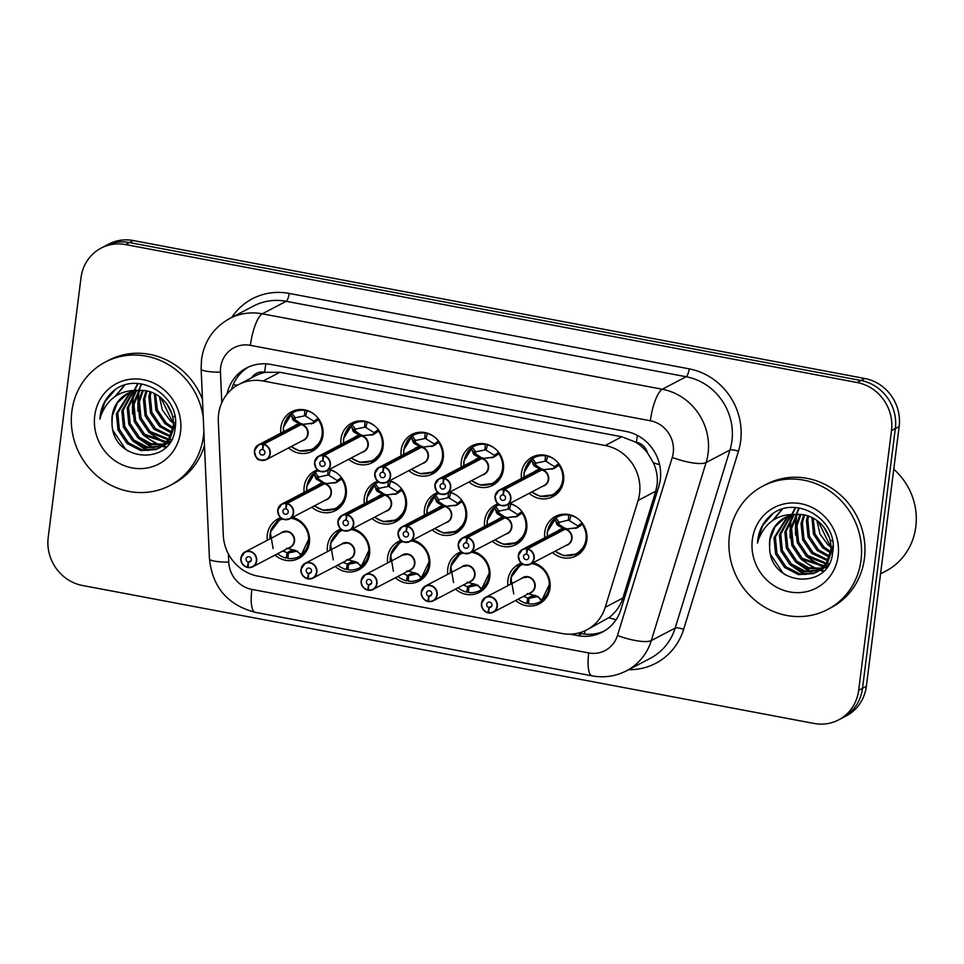 <?xml version="1.0" encoding="UTF-8"?>
<svg xmlns="http://www.w3.org/2000/svg" width="964" height="964" viewBox="0 0 964 964"><rect width="100%" height="100%" fill="white"/><g stroke="black" fill="none" stroke-linecap="round" stroke-linejoin="round"><path stroke-width="1.45" d="M472.987 551.372A22.293 20.931 62.3 0 1 489.869 576.677A22.293 20.931 62.3 0 1 479.18 592.45A22.293 20.931 62.3 0 1 455.526 589.112M447.754 574.303A22.293 20.931 62.3 0 1 447.766 568.736A22.293 20.931 62.3 0 1 458.466 552.962A22.293 20.931 62.3 0 1 461.202 551.769M412.833 540.033A22.293 20.931 62.3 0 1 429.715 565.326A22.293 20.931 62.3 0 1 419.027 581.099A22.293 20.931 62.3 0 1 395.373 577.773M387.6 562.964A22.293 20.931 62.3 0 1 387.612 557.385A22.293 20.931 62.3 0 1 398.313 541.611A22.293 20.931 62.3 0 1 401.048 540.43M352.679 528.694A22.293 20.931 62.3 0 1 369.561 553.987A22.293 20.931 62.3 0 1 358.873 569.76A22.293 20.931 62.3 0 1 335.219 566.422M327.447 551.613A22.293 20.931 62.3 0 1 327.459 546.046A22.293 20.931 62.3 0 1 338.159 530.272A22.293 20.931 62.3 0 1 340.894 529.091M292.526 517.343A22.293 20.931 62.3 0 1 309.408 542.636A22.293 20.931 62.3 0 1 298.72 558.409A22.293 20.931 62.3 0 1 275.065 555.083M267.293 540.274A22.293 20.931 62.3 0 1 267.305 534.695A22.293 20.931 62.3 0 1 278.006 518.921A22.293 20.931 62.3 0 1 280.741 517.74M533.14 562.723A22.293 20.931 62.3 0 1 550.022 588.016A22.293 20.931 62.3 0 1 539.334 603.789A22.293 20.931 62.3 0 1 515.68 600.464M507.908 585.654A22.293 20.931 62.3 0 1 507.92 580.075A22.293 20.931 62.3 0 1 518.62 564.302A22.293 20.931 62.3 0 1 521.355 563.121M509.836 503.473A22.293 20.931 62.3 0 1 526.718 528.766A22.293 20.931 62.3 0 1 516.017 544.539A22.293 20.931 62.3 0 1 492.375 541.214M484.603 526.404A22.293 20.931 62.3 0 1 484.615 520.825A22.293 20.931 62.3 0 1 495.315 505.052A22.293 20.931 62.3 0 1 498.051 503.871M449.682 492.134A22.293 20.931 62.3 0 1 466.564 517.427A22.293 20.931 62.3 0 1 455.864 533.2A22.293 20.931 62.3 0 1 432.221 529.863M424.449 515.065A22.293 20.931 62.3 0 1 424.461 509.486A22.293 20.931 62.3 0 1 435.162 493.713A22.293 20.931 62.3 0 1 437.897 492.532M389.528 480.783A22.293 20.931 62.3 0 1 406.41 506.076A22.293 20.931 62.3 0 1 395.71 521.849A22.293 20.931 62.3 0 1 372.068 518.524M364.296 503.714A22.293 20.931 62.3 0 1 364.308 498.135A22.293 20.931 62.3 0 1 375.008 482.362A22.293 20.931 62.3 0 1 377.743 481.181M329.375 469.444A22.293 20.931 62.3 0 1 346.257 494.737A22.293 20.931 62.3 0 1 335.556 510.51A22.293 20.931 62.3 0 1 311.914 507.185M304.142 492.375A22.293 20.931 62.3 0 1 304.154 486.796A22.293 20.931 62.3 0 1 314.842 471.022A22.293 20.931 62.3 0 1 317.59 469.842M544.756 537.743A22.293 20.931 62.3 0 1 544.768 532.176A22.293 20.931 62.3 0 1 555.469 516.403A22.293 20.931 62.3 0 1 577.725 518.584A22.293 20.931 62.3 0 1 586.871 540.117A22.293 20.931 62.3 0 1 576.171 555.891A22.293 20.931 62.3 0 1 552.529 552.553M461.298 467.154A22.293 20.931 62.3 0 1 461.31 461.587A22.293 20.931 62.3 0 1 471.999 445.802A22.293 20.931 62.3 0 1 494.255 447.995A22.293 20.931 62.3 0 1 503.413 469.516A22.293 20.931 62.3 0 1 492.712 485.302A22.293 20.931 62.3 0 1 469.058 481.964M401.144 455.815A22.293 20.931 62.3 0 1 401.157 450.236A22.293 20.931 62.3 0 1 411.845 434.463A22.293 20.931 62.3 0 1 434.101 436.656A22.293 20.931 62.3 0 1 443.259 458.177A22.293 20.931 62.3 0 1 432.559 473.951A22.293 20.931 62.3 0 1 408.905 470.625M340.991 444.464A22.293 20.931 62.3 0 1 341.003 438.897A22.293 20.931 62.3 0 1 351.691 423.112A22.293 20.931 62.3 0 1 373.948 425.305A22.293 20.931 62.3 0 1 383.106 446.838A22.293 20.931 62.3 0 1 372.405 462.612A22.293 20.931 62.3 0 1 348.751 459.274M280.837 433.125A22.293 20.931 62.3 0 1 280.849 427.546A22.293 20.931 62.3 0 1 291.538 411.773A22.293 20.931 62.3 0 1 313.794 413.966A22.293 20.931 62.3 0 1 322.952 435.487A22.293 20.931 62.3 0 1 312.252 451.26A22.293 20.931 62.3 0 1 288.598 447.935M521.452 478.506A22.293 20.931 62.3 0 1 521.464 472.926A22.293 20.931 62.3 0 1 532.152 457.153A22.293 20.931 62.3 0 1 554.408 459.346A22.293 20.931 62.3 0 1 563.566 480.867A22.293 20.931 62.3 0 1 552.866 496.641A22.293 20.931 62.3 0 1 529.212 493.315M586.654 629.95A41.801 39.235 -117.7 0 0 605.211 607.308L638.096 500.473A41.801 39.235 -117.7 0 0 639.578 493.544A41.801 39.235 -117.7 0 0 605.235 445.513L263.196 381.009A41.801 39.235 -117.7 0 0 238.65 384.564A41.801 39.235 -117.7 0 0 218.31 421.304L223.299 535.273A41.801 39.235 -117.7 0 0 257.93 576.147L562.108 633.517A41.801 39.235 -117.7 0 0 586.654 629.95L608.899 617.671C615.647 612.574 620.31 606.019 622.901 598.029L655.785 491.194L657.183 484.314C657.858 476.915 656.58 469.733 653.351 462.768L647.459 452.839A13.93 13.074 -117.7 0 0 636.385 442.307A41.801 11.592 -79.3 0 1 637.421 435.427M636.385 442.307L635.686 442.175A41.801 39.235 62.3 0 1 647.459 452.839M238.65 384.564L255.279 375.852A41.801 39.235 62.3 0 1 265.305 372.321L264.618 372.188A13.93 13.074 -117.7 0 0 251.725 377.707M635.686 442.175L621.888 436.776L279.849 372.273L265.305 372.321M101.063 248.134L104.907 246.121A41.801 39.235 62.3 0 1 129.453 242.554L860.985 380.515A41.801 39.235 62.3 0 1 895.327 428.546L862.515 688.308A41.801 39.235 62.3 0 1 842.452 717.879A41.801 39.235 62.3 0 0 862.515 688.308L895.327 428.546A41.801 39.235 62.3 0 0 860.985 380.515L129.453 242.554A41.801 39.235 62.3 0 0 104.907 246.121L108.739 244.109A41.801 39.235 62.3 0 1 133.285 240.542L864.816 378.503A41.801 39.235 62.3 0 1 899.159 426.534L866.347 686.296A41.801 39.235 62.3 0 1 846.296 715.866L838.62 719.891A41.801 39.235 62.3 0 1 814.074 723.458L82.543 585.497A41.801 39.235 62.3 0 1 48.2 537.466L81.012 277.704A41.801 39.235 62.3 0 1 101.063 248.134A41.801 39.235 62.3 0 1 125.609 244.567L857.141 382.527A41.801 39.235 62.3 0 1 891.495 430.559L858.671 690.308A41.801 39.235 62.3 0 1 838.62 719.891M570.073 634.179L577.846 635.65A41.801 39.235 -117.7 0 0 602.392 632.083A41.801 39.235 -117.7 0 0 620.949 609.441L658.822 486.374A41.801 39.235 -117.7 0 0 660.316 479.445A41.801 39.235 -117.7 0 0 625.973 431.414L271.005 364.464A41.801 39.235 -117.7 0 0 246.459 368.031A41.801 39.235 -117.7 0 0 226.998 394.168M231.493 389.48A41.801 39.235 62.3 0 1 248.411 367.079M604.271 631.022A41.801 39.235 62.3 0 1 581.678 633.637L578.545 633.047M558.843 463.6L558.939 465.13L553.878 468.6L541.78 469.95L553.541 468.468L554.577 466.684L546.299 461.515L547.685 455.864M503.642 489.459L503.545 489.784A8.086 7.579 -117.7 0 0 495.255 496.243A8.086 7.579 -117.7 0 0 501.895 505.522A8.086 7.579 -117.7 0 0 510.51 499.123A8.086 7.579 -117.7 0 0 504.208 489.905L504.341 489.592A8.363 7.845 62.3 0 1 506.847 505.04A8.363 7.845 62.3 0 1 495.074 496.183A8.363 7.845 62.3 0 1 503.642 489.459L541.069 469.842L534.08 465.889L531.489 459.961L532.55 458.635L535.791 463.082A1.398 1.313 -117.7 0 0 535.851 463.154L535.647 465.094L542.395 469.625M540.599 470.577L541.057 469.842A8.363 7.845 -117.7 0 0 536.502 470.613L499.087 490.23L495.062 496.159C497.147 505.811 497.701 506.088 506.847 505.04L544.262 485.422A8.363 7.845 -117.7 0 0 541.744 469.974L504.341 489.592M504.208 489.905L503.341 495.002A2.784 2.615 62.3 0 1 504.172 500.147A2.784 2.615 62.3 0 1 500.256 497.183A2.784 2.615 62.3 0 1 503.112 494.954L503.365 494.821M551.312 495.713A20.907 19.617 -117.7 0 0 553.505 494.737A20.907 19.617 -117.7 0 0 563.53 479.952A20.907 19.617 -117.7 0 0 563.663 476.12M555.168 459.936A20.907 19.617 -117.7 0 0 547.215 456.117M527.597 463.371A20.907 19.617 -117.7 0 1 534.08 457.719A20.907 19.617 -117.7 0 1 545.491 455.791L545.034 461.238L546.468 460.491M541.093 469.817L542.587 469.046M563.627 475.722L561.301 486.941L553.42 494.773L541.226 496.52M545.046 461.25L535.851 463.154M545.491 455.791L546.154 455.442M523.922 477.204L523.982 472.722L532.55 458.635M531.887 491.905A20.377 19.123 62.4 0 0 557.24 491.291A20.377 19.123 62.4 0 0 558.939 465.13L558.554 465.443M503.112 494.954L503.545 489.784M534.08 465.889L535.623 465.082A2.784 2.615 62.3 0 1 534.333 464.094L531.598 460.358M552.011 469.275L553.541 468.468M582.16 522.837L582.256 524.38L577.183 527.85L565.097 529.2L576.846 527.706L577.894 525.934L569.604 520.765L571.001 515.113M526.959 548.709L526.85 549.022A8.086 7.579 -117.7 0 0 518.56 555.493A8.086 7.579 -117.7 0 0 525.199 564.771A8.086 7.579 -117.7 0 0 533.827 558.373A8.086 7.579 -117.7 0 0 527.513 549.155L527.645 548.841A8.363 7.845 62.3 0 1 530.164 564.289C521.018 565.338 520.452 565.049 518.367 555.409A8.363 7.845 62.3 0 1 526.959 548.709L564.41 529.067L557.385 525.139L554.794 519.198L555.854 517.885L559.108 522.319A1.398 1.313 -117.7 0 0 559.168 522.404L558.951 524.332L565.711 528.875M518.379 555.433A8.363 7.845 62.3 0 0 530.164 564.289L567.579 544.66A8.363 7.845 -117.7 0 0 565.061 529.212L565.097 529.2M527.645 548.841L565.061 529.212M527.513 549.155L526.645 554.252A2.784 2.615 62.3 0 1 527.489 559.397A2.784 2.615 62.3 0 1 523.56 556.433A2.784 2.615 62.3 0 1 526.416 554.204L526.681 554.071M574.616 554.951A20.907 19.617 -117.7 0 0 576.809 553.987A20.907 19.617 -117.7 0 0 586.835 539.189A20.907 19.617 -117.7 0 0 586.968 535.369M578.484 519.186A20.907 19.617 -117.7 0 0 570.519 515.366M559.168 522.404L569.772 519.741M564.41 529.067L565.892 528.284M586.931 534.96L584.618 546.19L576.737 554.023L564.53 555.77M568.35 520.488L568.796 515.041A20.907 19.617 -117.7 0 0 557.385 516.957A20.907 19.617 -117.7 0 0 550.902 522.621M568.796 515.041L569.459 514.692M547.239 536.454L547.287 531.971L555.854 517.885M555.204 551.155A20.377 19.123 62.4 0 0 580.545 550.54A20.377 19.123 62.4 0 0 582.256 524.38L581.858 524.693M526.416 554.204L526.85 549.022M563.904 529.826L564.374 529.091A8.363 7.845 -117.7 0 0 559.807 529.851L522.392 549.48L518.367 555.409M557.385 525.139L558.927 524.332A2.784 2.615 62.3 0 1 557.638 523.344L554.903 519.608M577.496 527.633A2.784 2.615 62.3 0 1 576.858 527.718L575.327 528.525M488.736 612.959L493.315 612.188L530.73 592.571A8.363 7.845 -117.7 0 0 527.874 577.05A8.363 7.845 -117.7 0 0 522.958 577.761L485.543 597.379L481.518 603.307A8.363 7.845 62.3 0 1 493.893 598.198A8.363 7.845 62.3 0 1 488.748 612.959L488.688 612.73A8.086 7.579 -117.7 0 0 496.978 606.272A8.086 7.579 -117.7 0 0 490.339 596.981A8.086 7.579 -117.7 0 0 481.711 603.392A8.086 7.579 -117.7 0 0 488.025 612.61L488.712 612.489M488.025 612.61L488.893 607.513A2.784 2.615 62.3 0 1 488.049 602.367A2.784 2.615 62.3 0 1 491.977 605.332A2.784 2.615 62.3 0 1 489.122 607.561L491.712 606.199M538.189 596.451L529.007 598.331L528.549 603.813A20.907 19.617 -117.7 0 0 539.961 601.885A20.907 19.617 -117.7 0 0 549.986 587.1A20.907 19.617 -117.7 0 0 550.119 583.268M541.635 567.085A20.907 19.617 -117.7 0 0 532.815 563.084A20.907 19.617 -117.7 0 0 532.55 563.036M522.536 563.964A20.907 19.617 -117.7 0 0 520.548 564.868A20.907 19.617 -117.7 0 0 517.391 566.965M518.21 599.126A20.907 19.617 -117.7 0 0 526.826 603.488L528.658 602.524M529.067 598.331L534.562 595.451M527.874 577.05L522.97 577.761M523.5 596.367L527.754 598.09L533.369 595.174M513.728 593.92L510.908 577.557L520.476 564.904L511.727 574.785L510.39 584.353M526.826 603.488L527.754 598.126M550.095 582.955L541.491 600.97L539.069 597.656M531.465 563.603A20.377 19.123 62.3 0 1 548.504 578.749A20.377 19.123 62.3 0 1 541.901 599.982L541.491 600.97L541.599 599.692L536.032 595.764L527.175 593.571M489.122 607.561L488.688 612.73M488.893 607.513L491.809 605.982M893.761 469.263A62.708 58.852 62.3 0 1 915.8 526.79A62.708 58.852 62.3 0 1 885.723 571.158L880.542 573.869M729.447 535.406A69.673 65.395 62.3 0 1 762.873 486.097A69.673 65.395 62.3 0 1 832.426 492.953A69.673 65.395 62.3 0 1 861.021 560.217A69.673 65.395 62.3 0 1 827.594 609.513A69.673 65.395 62.3 0 1 758.041 602.669A69.673 65.395 62.3 0 1 729.447 535.406M762.873 486.097L766.284 484.314A69.673 65.395 62.3 0 1 835.836 491.158A69.673 65.395 62.3 0 1 864.431 558.421A69.673 65.395 62.3 0 1 831.004 607.718L827.594 609.513M788.118 516.222L775.345 537.032L776.948 553.312L785.961 566.796L799.867 573.929L814.809 572.881L817.135 571.881M787.407 516.499L773.984 537.743L775.586 554.023L784.612 567.507L798.517 574.64L813.459 573.58L817.821 571.532L827.666 562.518L832.125 549.661M816.472 572.242L826.317 563.229L830.775 550.372C833.016 532.188 816.424 513.21 797.3 514.487A31.499 29.559 62.3 0 0 784.865 517.68A31.499 29.559 62.3 0 0 769.754 539.961A31.499 29.559 62.3 0 0 769.621 546.769C769.224 586.618 829.438 590.691 832.583 552.95C839.439 519.632 794.408 493.207 770.176 515.788C763.223 522.151 759.09 530.152 757.776 539.792L757.487 543.118L758.415 539.804C765.344 521.958 778.31 513.511 797.3 514.487M791.034 515.318L780.756 534.189L782.358 550.468L791.372 563.952L804.988 571.037L819.713 570.218M790.287 515.523L779.406 534.899L781.009 551.179L790.022 564.663L803.928 571.809L819.087 570.664M819.798 570.375L823.232 568.688M794.119 514.728L786.166 531.357L787.769 547.636L796.794 561.12L808.76 567.772L822.123 568.23M822.894 568.049L825.124 567.374M825.847 567.109L827.257 566.531M793.336 514.848L784.817 532.068L786.419 548.347L795.433 561.831L807.82 568.603L821.533 568.76M822.292 568.555L824.497 567.82M825.208 567.543L827.196 566.615M797.373 514.487L791.577 528.513L793.179 544.793L802.205 558.277L824.341 565.892M825.16 565.808L827.534 565.398M796.541 514.511L790.227 529.224L791.83 545.504L800.843 558.987L823.798 566.519M824.606 566.398L826.943 565.928M800.867 514.559L796.987 525.681L798.59 541.961L807.615 555.445L826.353 563.169M799.975 514.499L795.637 526.38L797.24 542.66L806.266 556.144L825.871 563.892M826.726 563.868L828.98 563.711M804.591 515.089L802.397 522.837L804 539.117L813.026 552.601L828.124 559.964M803.639 514.909L801.048 523.548L802.651 539.828L811.676 553.312L827.715 560.819M808.627 516.186L807.808 519.994L809.411 536.273L818.436 549.757L829.594 556.18M807.579 515.848L806.458 520.705L808.061 536.984L817.086 550.468L829.269 557.192M813.098 518.126L815.002 533.936L823.846 546.925L830.631 551.553M811.929 517.535L813.471 534.152L822.497 547.636L830.426 552.806M818.352 521.56L829.257 544.082L830.872 545.431M832.281 546.468L833.016 546.974M816.918 520.476L819.966 533.984L827.907 544.793L830.932 547.178M832.245 548.046L832.992 548.504M823.846 527.139L829.486 537.888M831.655 540.358L832.534 541.238M785.347 517.427L775.008 526.838L769.935 539.864L769.621 546.769M838.126 555.903A45.441 42.645 62.3 0 1 789.661 591.92A45.441 42.645 62.3 0 1 752.33 539.72A45.441 42.645 62.3 0 1 800.807 503.69A45.441 42.645 62.3 0 1 838.126 555.903M798.879 507.92L797.481 511.077M796.975 512.402L796.469 513.933M795.625 517.114L795.481 535.032M806.639 556.481L820.412 565.976M822.184 566.663L823.304 567.049M823.798 567.218L824.774 567.507M825.124 567.603L826.269 567.892M795.228 507.57L792.059 513.908M791.589 515.186L790.745 517.861M790.215 519.945L790.07 537.864M801.229 559.325L815.002 568.82M816.773 569.507L819.364 570.339M819.713 570.435L823.328 571.23M795.818 562.157L809.591 571.652M790.408 565L804.181 574.496M781.804 509.426L772.658 520.512M799.349 507.992L798.132 510.763M797.577 512.27L797.059 513.872M796.577 515.607L795.372 528.73M811.531 559.964L822.063 566.013M824.244 566.784L825.449 567.145M825.859 567.254L826.606 567.459M795.674 507.594L792.721 513.607M792.179 515.065L791.649 516.716M791.167 518.451L789.962 531.574M806.121 562.807L816.653 568.856M818.123 569.387L820.039 569.989M820.448 570.098L823.726 570.833M800.71 565.639L811.242 571.688M795.3 568.483L805.832 574.532M782.226 509.281L773.417 519.994M770.67 554.613L782.792 572.749L785.576 575.002M772.526 514.041L762.657 525.573L757.837 539.756L757.487 543.118M203.862 431.402A69.673 65.395 62.3 0 1 203.428 436.198A69.673 65.395 62.3 0 1 170.001 485.495A69.673 65.395 62.3 0 1 100.449 478.65A69.673 65.395 62.3 0 1 71.854 411.387A69.673 65.395 62.3 0 1 105.281 362.09A69.673 65.395 62.3 0 1 203.235 417.123M105.281 362.09L108.691 360.295A69.673 65.395 62.3 0 1 202.464 399.361M130.526 392.215L117.753 413.014L119.355 429.293L128.381 442.777L142.274 449.923L157.216 448.863L159.554 447.862M129.827 392.481L116.403 413.725L118.006 430.004L127.019 443.488L140.925 450.622L155.867 449.573L160.229 447.513L170.074 438.512L174.532 425.654M158.879 448.224L168.724 439.223L173.183 426.365C175.424 408.182 158.831 389.191 139.72 390.468A31.499 29.559 62.3 0 0 127.272 393.661A31.499 29.559 62.3 0 0 112.161 415.954A31.499 29.559 62.3 0 0 112.029 422.75C111.631 462.599 171.845 466.672 174.99 428.944C181.847 395.614 136.828 369.188 112.583 391.77C105.63 398.132 101.497 406.133 100.184 415.773L99.907 419.099L100.822 415.785C107.751 397.939 120.717 389.504 139.72 390.468M133.442 391.312L123.163 410.182L124.766 426.462L133.791 439.946L147.408 447.019L162.121 446.199M132.707 391.505L121.813 410.881L123.416 427.16L132.43 440.644L146.335 447.79L161.494 446.645M162.217 446.368L165.639 444.681M136.526 390.721L128.574 407.338L130.176 423.618L139.202 437.102L151.179 443.765L164.531 444.223M165.302 444.043L167.543 443.368M168.266 443.103L169.664 442.512M135.743 390.83L127.224 408.049L128.827 424.329L137.852 437.813L150.227 444.585L163.94 444.741M164.699 444.549L166.905 443.814M167.628 443.524L169.616 442.597M139.78 390.468L133.984 404.494L135.587 420.774L144.612 434.258L166.748 441.886M167.567 441.789L169.941 441.379M138.949 390.492L132.634 405.205L134.237 421.485L143.262 434.969L166.218 442.5M167.013 442.392L169.363 441.91M143.275 390.553L139.394 401.663L140.997 417.942L150.023 431.426L168.772 439.15M142.383 390.492L138.045 402.374L139.647 418.653L148.673 432.137L168.278 439.873M169.134 439.861L171.387 439.692M146.998 391.071L144.817 398.819L146.407 415.098L155.433 428.582L170.544 435.957M146.046 390.89L143.455 399.53L145.058 415.809L154.083 429.293L170.122 436.8M151.035 392.179L150.227 395.987L151.83 412.267L160.843 425.751L172.002 432.161M149.998 391.83L148.866 396.698L150.468 412.978L159.494 426.462L171.676 433.173M155.505 394.107L157.421 409.917L166.254 422.907L173.038 427.534M154.336 393.517L155.879 410.134L164.904 423.618L172.833 428.799M160.759 397.554L171.664 420.075L173.279 421.413M174.689 422.461L175.424 422.955M159.337 396.469L162.374 409.965L170.315 420.786L173.339 423.172M174.653 424.039L175.412 424.485M166.266 403.121L171.905 413.869M174.062 416.352L174.954 417.219M127.766 393.408L117.415 402.832L112.342 415.858L112.029 422.75M180.545 431.884A45.441 42.645 62.3 0 1 132.068 467.902A45.441 42.645 62.3 0 1 94.737 415.701A45.441 42.645 62.3 0 1 143.214 379.683A45.441 42.645 62.3 0 1 180.545 431.884M204.488 445.537A69.673 65.395 62.3 0 1 173.412 483.711L170.001 485.495M141.286 383.901L139.888 387.058M139.382 388.396L138.876 389.914M138.033 393.095L137.888 411.013M149.046 432.462L162.832 441.97M164.603 442.657L165.724 443.042M166.218 443.199L167.182 443.488M167.531 443.585L168.688 443.874M137.647 383.552L134.478 389.902M133.996 391.179L133.153 393.842M132.622 395.939L132.478 413.857M143.636 435.306L157.421 444.802M159.18 445.488L161.771 446.32M162.121 446.416L165.736 447.224M138.226 438.138L151.999 447.645M132.815 440.982L146.588 450.477M124.211 385.407L115.065 396.505M141.756 383.973L140.539 386.745M139.985 388.263L139.467 389.854M138.985 391.601L137.78 404.723M153.939 435.957L164.47 441.994M166.652 442.765L167.857 443.127M168.266 443.247L169.013 443.44M138.093 383.576L135.129 389.589M134.586 391.047L134.056 392.697M133.574 394.433L132.369 407.555M148.528 438.789L159.06 444.838M160.53 445.368L162.446 445.971M162.856 446.079L166.145 446.814M143.118 441.633L153.65 447.682M137.707 444.464L148.239 450.513M124.633 385.275L115.837 395.987M113.077 430.595L125.2 448.742L127.983 450.983M114.933 390.034L105.064 401.554L100.256 415.749L99.907 419.099M498.689 452.249L498.786 453.791L493.725 457.261L481.626 458.611L493.387 457.117L494.424 455.345L486.145 450.164L487.531 444.512M443.488 478.12L443.38 478.433A8.086 7.579 -117.7 0 0 435.101 484.892A8.086 7.579 -117.7 0 0 441.741 494.183A8.086 7.579 -117.7 0 0 450.357 487.772A8.086 7.579 -117.7 0 0 444.055 478.554L444.187 478.252A8.363 7.845 62.3 0 1 446.694 493.701A8.363 7.845 62.3 0 1 434.921 484.832A8.363 7.845 62.3 0 1 443.488 478.12L480.94 458.478L473.927 454.55L471.336 448.609L472.396 447.296L475.638 451.73A1.398 1.313 -117.7 0 0 475.698 451.815L475.493 453.743L482.241 458.286M480.446 459.226L480.903 458.503A8.363 7.845 -117.7 0 0 476.349 459.262L438.933 478.891L434.909 484.82C436.993 494.46 437.548 494.737 446.694 493.701L484.109 474.071A8.363 7.845 -117.7 0 0 481.59 458.623L481.626 458.611M444.187 478.252L481.59 458.623M444.055 478.554L443.187 483.651A2.784 2.615 62.3 0 1 444.018 488.808A2.784 2.615 62.3 0 1 440.102 485.844A2.784 2.615 62.3 0 1 442.958 483.615L443.211 483.47M491.158 484.362A20.907 19.617 -117.7 0 0 493.339 483.398A20.907 19.617 -117.7 0 0 503.377 468.6A20.907 19.617 -117.7 0 0 503.509 464.781M495.014 448.597A20.907 19.617 -117.7 0 0 487.061 444.766M467.444 452.032A20.907 19.617 -117.7 0 1 473.927 446.368A20.907 19.617 -117.7 0 1 485.338 444.44L484.88 449.935L486.314 449.14M480.903 458.503L482.434 457.695M503.473 464.371L501.147 475.601L493.267 483.434L481.072 485.169M484.88 449.935L475.698 451.815M485.338 444.44L486.001 444.091M463.768 465.853L463.829 461.382L472.396 447.296M471.733 480.566A20.377 19.123 62.4 0 0 497.075 479.952A20.377 19.123 62.4 0 0 498.786 453.791L498.4 454.092M442.958 483.615L443.38 478.433M473.927 454.55L475.469 453.743A2.784 2.615 62.3 0 1 474.18 452.755L471.444 449.019M494.038 457.044A2.784 2.615 62.3 0 1 493.399 457.117L491.857 457.924M438.536 440.909L438.632 442.44L433.571 445.91L421.473 447.26L433.234 445.778L434.27 443.994L425.98 438.825L427.377 433.173M383.335 466.769L383.226 467.094A8.086 7.579 -117.7 0 0 374.948 473.553A8.086 7.579 -117.7 0 0 381.587 482.844A8.086 7.579 -117.7 0 0 390.203 476.433A8.086 7.579 -117.7 0 0 383.901 467.215L384.034 466.901A8.363 7.845 62.3 0 1 386.54 482.349C377.394 483.398 376.84 483.121 374.755 473.469A8.363 7.845 62.3 0 1 383.335 466.769L420.786 447.127L413.773 443.199L411.182 437.27L412.243 435.945L415.484 440.391A1.398 1.313 -117.7 0 0 415.544 440.464L415.339 442.404L422.087 446.947M374.755 473.493A8.363 7.845 62.3 0 0 386.54 482.349L423.955 462.732A8.363 7.845 -117.7 0 0 421.437 447.284L421.473 447.26M384.034 466.901L421.437 447.284M383.901 467.215L383.033 472.312A2.784 2.615 62.3 0 1 383.865 477.457A2.784 2.615 62.3 0 1 379.937 474.493A2.784 2.615 62.3 0 1 382.804 472.264L383.057 472.131M431.004 473.023A20.907 19.617 -117.7 0 0 433.185 472.047A20.907 19.617 -117.7 0 0 443.223 457.261A20.907 19.617 -117.7 0 0 443.356 453.429M434.86 437.246A20.907 19.617 -117.7 0 0 426.907 433.426M424.738 438.548L426.16 437.801M420.786 447.127L422.28 446.356M443.307 453.032L440.994 464.25L433.113 472.083L420.919 473.83M407.29 440.693A20.907 19.617 -117.7 0 1 413.773 435.029A20.907 19.617 -117.7 0 1 425.184 433.101L424.726 438.584L415.544 440.464M425.184 433.101L425.847 432.752M403.615 454.514L403.675 450.031L412.243 435.945M411.58 469.215A20.377 19.123 62.4 0 0 436.921 468.612A20.377 19.123 62.4 0 0 438.632 442.44L438.246 442.753M382.804 472.264L383.226 467.094M420.292 447.886L420.75 447.163A8.363 7.845 -117.7 0 0 416.195 447.923L378.78 467.54L374.755 473.469M415.339 442.404L415.315 442.392A2.784 2.615 62.3 0 1 414.026 441.404L411.291 437.668M433.884 445.705A2.784 2.615 62.3 0 1 433.246 445.778L431.703 446.585M378.382 429.558L378.478 431.101L373.417 434.571L361.319 435.921L373.08 434.427L374.116 432.655L365.826 427.486L367.224 421.834M323.181 455.43L323.073 455.743A8.086 7.579 -117.7 0 0 314.794 462.214A8.086 7.579 -117.7 0 0 321.434 471.492A8.086 7.579 -117.7 0 0 330.049 465.082A8.086 7.579 -117.7 0 0 323.747 455.876L323.868 455.562A8.363 7.845 62.3 0 1 326.386 471.01A8.363 7.845 62.3 0 1 314.613 462.118A8.363 7.845 62.3 0 1 323.181 455.43L360.632 435.788L353.619 431.86L351.029 425.919L352.089 424.606L355.33 429.04A1.398 1.313 -117.7 0 0 355.391 429.125L355.186 431.053L361.934 435.595M360.138 436.535L360.596 435.812A8.363 7.845 -117.7 0 0 356.029 436.572L318.626 456.201L314.601 462.13C316.686 471.77 317.24 472.047 326.386 471.01L363.802 451.381A8.363 7.845 -117.7 0 0 361.283 435.933L323.868 455.562M323.747 455.876L322.88 460.961A2.784 2.615 62.3 0 1 323.711 466.118A2.784 2.615 62.3 0 1 319.783 463.154A2.784 2.615 62.3 0 1 322.651 460.925L322.904 460.792M370.851 461.672A20.907 19.617 -117.7 0 0 373.032 460.708A20.907 19.617 -117.7 0 0 383.057 445.91A20.907 19.617 -117.7 0 0 383.202 442.09M374.707 425.907A20.907 19.617 -117.7 0 0 366.754 422.075M364.585 427.197L366.007 426.45M360.632 435.788L362.115 435.005M383.154 441.681L380.84 452.911L372.96 460.744L360.765 462.491M347.136 429.342A20.907 19.617 -117.7 0 1 353.619 423.678A20.907 19.617 -117.7 0 1 365.031 421.75L364.573 427.245L355.391 429.125M365.031 421.75L365.693 421.413M343.461 443.175L343.521 438.692L352.089 424.606M351.426 457.876A20.377 19.123 62.4 0 0 376.767 457.261A20.377 19.123 62.4 0 0 378.478 431.101L378.093 431.414M322.651 460.925L323.073 455.743M353.619 431.86L355.162 431.053A2.784 2.615 62.3 0 1 353.872 430.065L351.137 426.329M371.55 435.234L373.08 434.427M318.228 418.219L318.325 419.75L313.264 423.22L301.166 424.57L312.926 423.088L313.963 421.304L305.672 416.135L307.07 410.483M263.027 444.079L262.919 444.404A8.086 7.579 -117.7 0 0 254.629 450.863A8.086 7.579 -117.7 0 0 261.28 460.153A8.086 7.579 -117.7 0 0 269.896 453.743A8.086 7.579 -117.7 0 0 263.594 444.524L263.714 444.211A8.363 7.845 62.3 0 1 266.233 459.659A8.363 7.845 62.3 0 1 254.448 450.803A8.363 7.845 62.3 0 1 263.027 444.079L300.479 424.437L293.466 420.509L290.875 414.58L291.935 413.255L295.177 417.701A1.398 1.313 -117.7 0 0 295.237 417.774L295.032 419.714L301.78 424.256M299.973 425.196L300.443 424.473A8.363 7.845 -117.7 0 0 295.876 425.232L258.473 444.85L254.448 450.778C256.532 460.431 257.087 460.708 266.233 459.659L303.648 440.042A8.363 7.845 -117.7 0 0 301.13 424.594L301.166 424.57M263.714 444.211L301.13 424.594M263.594 444.524L262.726 449.622A2.784 2.615 62.3 0 1 263.558 454.767A2.784 2.615 62.3 0 1 259.629 451.803A2.784 2.615 62.3 0 1 262.497 449.573L262.75 449.441M310.697 450.333A20.907 19.617 -117.7 0 0 312.878 449.357A20.907 19.617 -117.7 0 0 322.904 434.571A20.907 19.617 -117.7 0 0 323.048 430.751M314.553 414.556A20.907 19.617 -117.7 0 0 306.6 410.736M286.983 418.002A20.907 19.617 -117.7 0 1 293.466 412.339A20.907 19.617 -117.7 0 1 304.877 410.411L304.419 415.882L305.853 415.11M300.443 424.461L301.961 423.666M323 430.342L320.687 441.56L312.806 449.393L300.611 451.14M304.419 415.882L295.237 417.774M304.877 410.411L305.54 410.062M283.308 431.824L283.368 427.341L291.935 413.255M291.273 446.525A20.377 19.123 62.4 0 0 316.614 445.922A20.377 19.123 62.4 0 0 318.325 419.75L317.939 420.063M262.497 449.573L262.919 444.404M295.032 419.714L295.008 419.702A2.784 2.615 62.3 0 1 293.707 418.713L290.983 414.978M313.577 423.015A2.784 2.615 62.3 0 1 312.938 423.088L311.396 423.895M428.582 601.62L433.161 600.849L470.577 581.22A8.363 7.845 -117.7 0 0 467.721 565.699A8.363 7.845 -117.7 0 0 462.804 566.41L425.389 586.04L421.364 591.968C420.653 595.945 422.822 599.114 427.896 601.488L427.908 601.488A8.363 7.845 62.3 0 1 425.389 586.04A8.363 7.845 62.3 0 1 437.174 594.933A8.363 7.845 62.3 0 1 428.594 601.62L428.534 601.391A8.086 7.579 -117.7 0 0 436.825 594.921A8.086 7.579 -117.7 0 0 430.185 585.642A8.086 7.579 -117.7 0 0 421.557 592.053A8.086 7.579 -117.7 0 0 427.871 601.259L428.558 601.15M427.871 601.259L428.739 596.174A2.784 2.615 62.3 0 1 427.896 591.016A2.784 2.615 62.3 0 1 431.824 593.981A2.784 2.615 62.3 0 1 428.968 596.21L431.559 594.848M478.036 585.1L468.853 586.98L468.396 592.462A20.907 19.617 -117.7 0 0 479.807 590.546A20.907 19.617 -117.7 0 0 489.833 575.749A20.907 19.617 -117.7 0 0 489.965 571.929M481.482 555.746A20.907 19.617 -117.7 0 0 472.661 551.733A20.907 19.617 -117.7 0 0 472.396 551.685M462.383 552.625A20.907 19.617 -117.7 0 0 460.394 553.517A20.907 19.617 -117.7 0 0 457.237 555.613M458.057 587.787A20.907 19.617 -117.7 0 0 466.672 592.149L468.504 591.185M468.914 586.992L474.409 584.1M467.721 565.699L462.816 566.41M466.672 592.149L467.588 586.775L473.216 583.835M463.347 585.015L467.6 586.739M453.574 582.581L450.754 566.205L460.322 553.553L451.574 563.446L450.236 573.002M489.941 571.616L481.337 589.619L478.915 586.305M471.312 552.264A20.377 19.123 62.3 0 1 488.35 567.398A20.377 19.123 62.3 0 1 481.747 588.643L481.337 589.619L481.446 588.341L475.879 584.425L467.022 582.232M428.968 596.21L428.534 601.391M428.739 596.174L431.655 594.631M367.718 590.137A8.363 7.845 62.3 0 1 365.236 574.689A8.363 7.845 62.3 0 1 377.02 583.582A8.363 7.845 62.3 0 1 368.441 590.269L368.381 590.04A8.086 7.579 -117.7 0 0 376.671 583.582A8.086 7.579 -117.7 0 0 370.031 574.291A8.086 7.579 -117.7 0 0 361.404 580.702A8.086 7.579 -117.7 0 0 367.718 589.92L368.405 589.799M368.429 590.281L373.008 589.498L410.423 569.881A8.363 7.845 -117.7 0 0 407.567 554.36A8.363 7.845 -117.7 0 0 402.651 555.071L407.567 554.36M367.718 589.92L368.585 584.823A2.784 2.615 62.3 0 1 367.742 579.677A2.784 2.615 62.3 0 1 371.67 582.642A2.784 2.615 62.3 0 1 368.814 584.871L371.405 583.509M417.882 573.761L408.7 575.641L408.242 581.123A20.907 19.617 -117.7 0 0 419.653 579.195A20.907 19.617 -117.7 0 0 429.679 564.41A20.907 19.617 -117.7 0 0 429.811 560.59M421.328 544.395A20.907 19.617 -117.7 0 0 412.508 540.394A20.907 19.617 -117.7 0 0 412.243 540.346M402.229 541.274A20.907 19.617 -117.7 0 0 400.241 542.178A20.907 19.617 -117.7 0 0 397.084 544.274M397.903 576.448A20.907 19.617 -117.7 0 0 406.519 580.798L408.35 579.834M408.76 575.641L414.255 572.761M406.519 580.798L407.435 575.436L413.062 572.483M403.193 573.676L407.435 575.436M393.42 571.23L390.601 554.866L400.168 542.214L391.408 552.095L390.083 561.663M429.787 560.265L421.184 578.279L418.762 574.966M411.158 540.912A20.377 19.123 62.3 0 1 428.197 556.059A20.377 19.123 62.3 0 1 421.593 577.303L421.184 578.279L421.292 577.002L415.725 573.086L406.868 570.881M368.814 584.871L368.381 590.04M367.742 590.149L367.754 590.137C362.669 587.775 360.5 584.594 361.211 580.629L365.236 574.689L402.651 555.071M368.585 584.823L371.502 583.292M301.069 569.266A8.363 7.845 62.3 0 1 313.433 564.169A8.363 7.845 62.3 0 1 308.287 578.93L308.227 578.701A8.086 7.579 -117.7 0 0 316.517 572.242A8.086 7.579 -117.7 0 0 309.878 562.952A8.086 7.579 -117.7 0 0 301.25 569.363A8.086 7.579 -117.7 0 0 307.564 578.569L308.251 578.46M308.275 578.93L312.854 578.159L350.269 558.53A8.363 7.845 -117.7 0 0 347.414 543.009A8.363 7.845 -117.7 0 0 342.497 543.72L347.414 543.009M307.564 578.569L308.432 573.484A2.784 2.615 62.3 0 1 307.588 568.326A2.784 2.615 62.3 0 1 311.517 571.291A2.784 2.615 62.3 0 1 308.661 573.52L311.252 572.158M357.728 562.41L348.546 564.289L348.088 569.784A20.907 19.617 -117.7 0 0 359.5 567.856A20.907 19.617 -117.7 0 0 369.525 553.059A20.907 19.617 -117.7 0 0 369.658 549.239M361.175 533.056A20.907 19.617 -117.7 0 0 352.354 529.043A20.907 19.617 -117.7 0 0 352.089 528.995M342.075 529.935A20.907 19.617 -117.7 0 0 340.087 530.827A20.907 19.617 -117.7 0 0 336.93 532.923M337.749 565.097A20.907 19.617 -117.7 0 0 346.365 569.459L348.197 568.495M348.607 564.302L354.101 561.409M343.039 562.325L347.293 564.048L352.896 561.144M333.267 559.891L330.447 543.515L340.015 530.863L331.255 540.756L329.929 550.323M346.365 569.459L347.281 564.097M369.634 548.926L361.03 566.928L358.608 563.627M351.004 529.573A20.377 19.123 62.3 0 1 368.043 544.708A20.377 19.123 62.3 0 1 361.44 565.952L361.03 566.928L361.139 565.651L355.571 561.735L346.715 559.542M308.661 573.52L308.227 578.701M307.576 578.798L307.6 578.798C302.515 576.424 300.346 573.255 301.057 569.278A8.363 7.845 62.3 0 0 307.564 578.786M308.432 573.484L311.348 571.941M240.916 557.915A8.363 7.845 62.3 0 1 253.279 552.83A8.363 7.845 62.3 0 1 248.134 567.579L248.073 567.35A8.086 7.579 -117.7 0 0 256.364 560.891A8.086 7.579 -117.7 0 0 249.724 551.601A8.086 7.579 -117.7 0 0 241.096 558.011A8.086 7.579 -117.7 0 0 247.411 567.23L248.097 567.109M248.122 567.591L252.701 566.808L290.116 547.191A8.363 7.845 -117.7 0 0 287.248 531.67A8.363 7.845 -117.7 0 0 282.344 532.381L287.248 531.67M247.411 567.23L248.278 562.133A2.784 2.615 62.3 0 1 247.435 556.987A2.784 2.615 62.3 0 1 251.363 559.951A2.784 2.615 62.3 0 1 248.507 562.181L251.098 560.819M297.575 551.071L288.393 552.95L287.935 558.433A20.907 19.617 -117.7 0 0 299.346 556.505A20.907 19.617 -117.7 0 0 309.372 541.72A20.907 19.617 -117.7 0 0 309.504 537.9M301.021 521.705A20.907 19.617 -117.7 0 0 292.2 517.704A20.907 19.617 -117.7 0 0 291.935 517.656M281.91 518.596A20.907 19.617 -117.7 0 0 279.934 519.488A20.907 19.617 -117.7 0 0 276.776 521.584M277.596 553.758A20.907 19.617 -117.7 0 0 286.212 558.108L288.043 557.156M288.453 552.95L293.948 550.07M282.886 550.986L287.139 552.709L292.743 549.793M273.113 548.54L270.294 532.176L279.861 519.524L271.101 529.405L269.775 538.972M286.212 558.108L287.127 552.746M309.48 537.575L300.876 555.589L298.454 552.276M290.851 518.222A20.377 19.123 62.3 0 1 307.89 533.369A20.377 19.123 62.3 0 1 301.286 554.613L300.876 555.589L300.985 554.312L295.418 550.396L286.561 548.191M248.507 562.181L248.073 567.35M247.423 567.459L247.447 567.459C242.362 565.085 240.193 561.916 240.904 557.939L244.928 551.998L282.344 532.381M248.278 562.133L251.194 560.602M522.006 511.498L522.09 513.041L517.029 516.499L504.943 517.849L516.692 516.367L517.74 514.583L509.45 509.414L510.848 503.762M466.805 537.37L466.697 537.683A8.086 7.579 -117.7 0 0 458.406 544.142A8.086 7.579 -117.7 0 0 465.046 553.432A8.086 7.579 -117.7 0 0 473.673 547.022A8.086 7.579 -117.7 0 0 467.359 537.804L467.492 537.49A8.363 7.845 62.3 0 1 470.01 552.938A8.363 7.845 62.3 0 1 458.225 544.082A8.363 7.845 62.3 0 1 466.805 537.37L504.256 517.728L497.231 513.788L494.64 507.859L495.701 506.534L498.954 510.98A1.398 1.313 -117.7 0 0 499.015 511.053L498.798 512.993L505.546 517.535M503.75 518.475L504.22 517.752A8.363 7.845 -117.7 0 0 499.653 518.512L462.238 538.129L458.213 544.07C460.298 553.71 460.864 553.987 470.01 552.938L507.413 533.321A8.363 7.845 -117.7 0 0 504.907 517.873L504.943 517.849M467.492 537.49L504.907 517.873M467.359 537.804L466.492 542.901A2.784 2.615 62.3 0 1 467.335 548.046A2.784 2.615 62.3 0 1 463.407 545.082A2.784 2.615 62.3 0 1 466.263 542.865L466.528 542.72M514.463 543.612A20.907 19.617 -117.7 0 0 516.656 542.636A20.907 19.617 -117.7 0 0 526.681 527.85A20.907 19.617 -117.7 0 0 526.814 524.03M518.331 507.835A20.907 19.617 -117.7 0 0 510.366 504.015M508.606 504.124L508.197 509.161L509.619 508.389M504.22 517.752L505.738 516.945M526.778 523.621L524.464 534.839L516.584 542.672L504.377 544.419M508.197 509.161L499.015 511.053M499.219 504.726A20.907 19.617 -117.7 0 0 497.231 505.618A20.907 19.617 -117.7 0 0 490.748 511.282M487.073 525.103L487.133 520.62L495.701 506.534M495.05 539.816A20.377 19.123 62.4 0 0 520.391 539.201A20.377 19.123 62.4 0 0 522.09 513.041L521.705 513.342M466.263 542.865L466.697 537.683M498.798 512.993L498.774 512.993A2.784 2.615 62.3 0 1 497.484 511.992L494.749 508.257M517.343 516.294A2.784 2.615 62.3 0 1 516.704 516.367L515.174 517.174M461.852 500.159L461.937 501.69L456.876 505.16L444.79 506.51L456.538 505.028L457.575 503.244L449.296 498.075L450.694 492.423M406.651 526.019L406.543 526.332A8.086 7.579 -117.7 0 0 398.252 532.803A8.086 7.579 -117.7 0 0 404.892 542.081A8.086 7.579 -117.7 0 0 413.52 535.683A8.086 7.579 -117.7 0 0 407.206 526.465L407.338 526.151A8.363 7.845 62.3 0 1 409.857 541.599A8.363 7.845 62.3 0 1 398.072 532.743A8.363 7.845 62.3 0 1 406.651 526.019L444.103 506.377L437.078 502.449L434.487 496.52L435.547 495.195L438.801 499.629A1.398 1.313 -117.7 0 0 438.861 499.714L438.644 501.654L445.392 506.184M443.597 507.136L444.067 506.401A8.363 7.845 -117.7 0 0 439.5 507.172L402.084 526.79L398.06 532.718C400.144 542.371 400.711 542.648 409.857 541.599L447.26 521.982A8.363 7.845 -117.7 0 0 444.753 506.522L407.338 526.151M407.206 526.465L406.338 531.562A2.784 2.615 62.3 0 1 407.182 536.707A2.784 2.615 62.3 0 1 403.253 533.743A2.784 2.615 62.3 0 1 406.109 531.513L406.374 531.381M454.309 532.273A20.907 19.617 -117.7 0 0 456.502 531.297A20.907 19.617 -117.7 0 0 466.528 516.511A20.907 19.617 -117.7 0 0 466.66 512.679M458.165 496.496A20.907 19.617 -117.7 0 0 450.212 492.676M448.453 492.773L448.031 497.834L449.465 497.05M444.103 506.377L445.585 505.594M466.624 512.282L464.311 523.5L456.43 531.333L444.223 533.08M448.031 497.834L438.861 499.714M439.066 493.375A20.907 19.617 -117.7 0 0 437.078 494.267A20.907 19.617 -117.7 0 0 430.595 499.93M426.919 513.764L426.98 509.281L435.547 495.195M434.897 528.465A20.377 19.123 62.4 0 0 460.238 527.85A20.377 19.123 62.4 0 0 461.937 501.69L461.551 502.003M406.109 531.513L406.543 526.332M437.078 502.449L438.62 501.642A2.784 2.615 62.3 0 1 437.331 500.653L434.595 496.918M455.02 505.835L456.538 505.028M401.699 488.808L401.783 490.351L396.722 493.809L384.636 495.159L396.385 493.676L397.421 491.893L389.143 486.724L390.541 481.072M337.918 521.355A8.363 7.845 62.3 0 1 346.498 514.68L383.913 495.062L376.924 491.11L374.333 485.169L375.394 483.856L378.647 488.29A1.398 1.313 -117.7 0 0 378.707 488.362L378.491 490.302L385.238 494.845M346.498 514.68L346.389 514.993A8.086 7.579 -117.7 0 0 338.099 521.452A8.086 7.579 -117.7 0 0 344.738 530.742A8.086 7.579 -117.7 0 0 353.354 524.332A8.086 7.579 -117.7 0 0 347.052 515.113L347.185 514.8A8.363 7.845 62.3 0 1 349.703 530.26L387.106 510.631A8.363 7.845 -117.7 0 0 384.6 495.183L384.636 495.159M347.185 514.8L384.6 495.183M347.052 515.113L346.184 520.211A2.784 2.615 62.3 0 1 347.028 525.368A2.784 2.615 62.3 0 1 343.1 522.404A2.784 2.615 62.3 0 1 345.956 520.174L346.221 520.03M394.156 520.922A20.907 19.617 -117.7 0 0 396.349 519.945A20.907 19.617 -117.7 0 0 406.374 505.16A20.907 19.617 -117.7 0 0 406.507 501.34M398.012 485.157A20.907 19.617 -117.7 0 0 390.058 481.325M388.299 481.434L387.877 486.495L389.311 485.699M383.937 495.038L385.431 494.255M406.471 500.931L404.157 512.161L396.276 519.982L384.07 521.729M387.877 486.495L378.707 488.362M378.912 482.036A20.907 19.617 -117.7 0 0 376.924 482.928A20.907 19.617 -117.7 0 0 370.441 488.591M366.766 502.413L366.826 497.93L375.394 483.856M374.743 517.126A20.377 19.123 62.4 0 0 400.084 516.511A20.377 19.123 62.4 0 0 401.783 490.351L401.398 490.652M345.956 520.174L346.389 514.993M383.443 495.785L383.913 495.062A8.363 7.845 -117.7 0 0 379.346 495.821L341.931 515.451L337.906 521.379C339.991 531.019 340.545 531.297 349.703 530.26A8.363 7.845 62.3 0 1 337.918 521.391M376.924 491.11L378.466 490.302A2.784 2.615 62.3 0 1 377.177 489.302L374.442 485.567M397.035 493.604A2.784 2.615 62.3 0 1 396.397 493.676L394.866 494.484M341.545 477.469L341.63 479L336.569 482.47L324.482 483.82L336.231 482.337L337.267 480.554L328.989 475.385L330.387 469.733M323.289 484.446L323.784 483.687L315.867 478.566L314.18 473.83L315.24 472.505L318.494 476.951A1.398 1.313 -117.7 0 0 318.554 477.023L318.337 478.963L325.085 483.494M286.344 503.329L323.759 483.711A8.363 7.845 62.4 0 0 323.747 483.711L323.759 483.711A8.363 7.845 -117.7 0 0 319.192 484.482L281.777 504.1L277.752 510.028C279.837 519.68 280.391 519.957 289.537 518.909A8.363 7.845 62.3 0 1 277.765 510.016A8.363 7.845 62.3 0 1 286.344 503.329L286.236 503.654A8.086 7.579 -117.7 0 0 277.945 510.113A8.086 7.579 -117.7 0 0 284.585 519.403A8.086 7.579 -117.7 0 0 293.201 512.993A8.086 7.579 -117.7 0 0 286.898 503.774L287.031 503.461A8.363 7.845 62.3 0 1 289.537 518.909L326.953 499.292A8.363 7.845 -117.7 0 0 324.446 483.844L324.482 483.82M287.031 503.461L324.446 483.844M286.898 503.774L286.031 508.872A2.784 2.615 62.3 0 1 286.874 514.017A2.784 2.615 62.3 0 1 282.946 511.053A2.784 2.615 62.3 0 1 285.802 508.823L286.067 508.691M334.002 509.582A20.907 19.617 -117.7 0 0 336.195 508.606A20.907 19.617 -117.7 0 0 346.221 493.821A20.907 19.617 -117.7 0 0 346.353 489.989M337.858 473.806A20.907 19.617 -117.7 0 0 329.905 469.986M327.736 475.119L329.158 474.36M323.784 483.687L325.278 482.916M346.317 489.592L344.003 500.81L336.111 508.643L323.916 510.39M328.146 470.083L327.724 475.107L318.554 477.023M318.759 470.685A20.907 19.617 -117.7 0 0 316.77 471.589A20.907 19.617 -117.7 0 0 310.288 477.252M306.612 491.074L306.673 486.591L315.24 472.505M314.589 505.775A20.377 19.123 62.4 0 0 339.931 505.16A20.377 19.123 62.4 0 0 341.63 479L341.244 479.313M285.802 508.823L286.236 503.654M318.337 478.963L318.313 478.951A2.784 2.615 62.3 0 1 317.023 477.963L314.288 474.228M336.882 482.265A2.784 2.615 62.3 0 1 336.243 482.337L334.713 483.145M655.785 491.194L638.096 500.473M233.155 384.781A41.801 6.459 -2.5 0 0 237.542 385.178M584.666 634.083A41.801 11.592 -79.3 0 1 584.847 630.83M608.899 617.671A41.801 10.483 17.1 0 0 616.068 619.731M653.351 462.768A41.801 10.483 17.1 0 0 659.605 464.708M264.618 372.188A41.801 11.592 -79.3 0 1 265.907 363.85M621.888 436.776L605.235 445.513M622.901 598.029L605.211 607.308M279.849 372.273L263.196 381.009M133.285 240.542L125.609 244.567M864.816 378.503L857.141 382.527M899.159 426.534L891.495 430.559M866.347 686.296L858.671 690.308M228.408 553.963L228.757 562.157A27.872 26.161 -117.7 0 0 251.857 589.402L588.727 652.941A27.872 26.161 -117.7 0 0 617.466 635.469L672.257 457.418A27.872 26.161 -117.7 0 0 673.258 452.791A27.872 26.161 -117.7 0 0 650.363 420.774L250.387 345.341A27.872 26.161 -117.7 0 0 220.648 367.441A27.872 26.161 -117.7 0 0 220.455 372.212L221.792 402.687M250.387 345.341A27.872 7.724 100.7 0 1 262.329 313.818L662.292 389.251A55.743 52.309 62.3 0 1 708.094 453.285A55.743 52.309 62.3 0 1 706.106 462.539L729.965 450.019A55.743 52.309 -117.7 0 0 731.953 440.777A55.743 52.309 -117.7 0 0 686.163 376.731L286.188 301.298A55.743 52.309 -117.7 0 0 253.46 306.058L229.601 318.566A55.743 52.309 62.3 0 1 262.329 313.818L286.188 301.298A6.965 1.928 -79.3 0 0 289.176 293.418L689.152 368.851A6.965 1.928 -79.3 0 1 686.163 376.731L662.292 389.251A27.872 7.724 100.7 0 0 650.363 420.774M229.601 318.566C213.622 327.519 204.26 341.16 201.524 359.476L201.139 368.959A27.872 4.314 -2.5 0 0 220.455 372.212M689.152 368.851A62.708 58.852 62.3 0 1 740.665 440.897A62.708 58.852 62.3 0 1 738.424 451.297L683.633 629.347A62.708 58.852 62.3 0 1 628.673 669.655M231.709 317.457A62.708 58.852 62.3 0 1 289.176 293.418M672.257 457.418A27.872 6.989 17.1 0 0 706.106 462.539L651.303 640.578L675.174 628.058L729.965 450.019A6.965 1.747 -162.9 0 1 738.424 451.297M617.466 635.469A27.872 6.989 17.1 0 0 651.303 640.578A55.743 52.309 62.3 0 1 626.552 670.775L650.423 658.255A55.743 52.309 -117.7 0 0 675.174 628.058A6.965 1.747 -162.9 0 1 683.633 629.347M201.139 368.959L209.441 558.903A27.872 4.314 -2.5 0 0 228.757 562.157M251.857 589.402A27.872 7.724 100.7 0 0 255.207 612.321L592.077 675.848C604.187 678.029 615.683 676.342 626.552 670.775M588.727 652.941A27.872 7.724 100.7 0 0 592.077 675.848M581.678 633.637L577.846 635.65M542.804 469.89A8.616 8.086 62.4 0 1 542.696 486.242M534.948 471.42A8.616 8.086 62.4 0 1 540.382 469.432M554.577 466.684A1.398 1.313 -117.7 0 0 554.662 466.636L558.771 463.648M524.127 477.096A20.377 19.123 62.4 0 1 531.489 459.961M533.176 464.696L535.791 463.082M554.192 468.396A2.784 2.615 62.3 0 1 553.553 468.468M555.131 467.757L554.662 466.636M566.109 529.14A8.616 8.086 62.4 0 1 566.001 545.491M558.252 530.67A8.616 8.086 62.4 0 1 563.687 528.682M577.894 525.934A1.398 1.313 -117.7 0 0 577.966 525.886L582.087 522.898M547.444 536.346A20.377 19.123 62.4 0 1 554.794 519.198M556.493 523.946L559.108 522.319M578.448 526.995L577.966 525.886M521.391 578.581A8.616 8.086 62.3 0 1 534.164 581.304A8.616 8.086 62.3 0 1 529.188 593.378M488.025 612.827A8.363 7.845 62.3 0 1 481.53 603.331M510.607 584.244A20.377 19.123 62.3 0 1 523.211 564.338M482.651 458.539A8.616 8.086 62.4 0 1 482.542 474.903M474.794 460.081A8.616 8.086 62.4 0 1 480.229 458.081M494.424 455.345A1.398 1.313 -117.7 0 0 494.508 455.285L498.617 452.309M463.973 465.745A20.377 19.123 62.4 0 1 471.336 448.609M473.023 453.357L475.638 451.73M494.978 456.406L494.508 455.285M422.497 447.2A8.616 8.086 62.4 0 1 422.377 463.551M414.641 448.73A8.616 8.086 62.4 0 1 420.075 446.742M434.27 443.994A1.398 1.313 -117.7 0 0 434.342 443.946L438.463 440.958M403.82 454.406A20.377 19.123 62.4 0 1 411.182 437.27M413.773 443.199L415.315 442.392M412.869 442.006L415.484 440.391M434.824 445.067L434.342 443.946M362.344 435.849A8.616 8.086 62.4 0 1 362.223 452.212M354.487 437.391A8.616 8.086 62.4 0 1 359.921 435.391M374.116 432.655A1.398 1.313 -117.7 0 0 374.189 432.595L378.31 429.619M343.666 443.066A20.377 19.123 62.4 0 1 351.029 425.919M352.716 430.667L355.33 429.04M373.731 434.354A2.784 2.615 62.3 0 1 373.092 434.439M374.671 433.716L374.189 432.595M302.19 424.509A8.616 8.086 62.4 0 1 302.069 440.861M294.333 426.04A8.616 8.086 62.4 0 1 299.768 424.052M313.963 421.304A1.398 1.313 -117.7 0 0 314.035 421.256L318.156 418.268M283.512 431.715A20.377 19.123 62.4 0 1 290.875 414.58M293.466 420.509L295.008 419.702M292.562 419.316L295.177 417.701M314.517 422.377L314.035 421.256M461.238 567.242A8.616 8.086 62.3 0 1 474.011 569.965A8.616 8.086 62.3 0 1 469.034 582.039M450.441 572.893A20.377 19.123 62.3 0 1 463.057 552.987M401.084 555.891A8.616 8.086 62.3 0 1 413.857 558.614A8.616 8.086 62.3 0 1 408.881 570.688M390.287 561.554A20.377 19.123 62.3 0 1 402.904 541.648M340.931 544.552A8.616 8.086 62.3 0 1 353.704 547.275A8.616 8.086 62.3 0 1 348.727 559.349M330.134 550.203A20.377 19.123 62.3 0 1 342.75 530.296M280.777 533.2A8.616 8.086 62.3 0 1 293.55 535.924A8.616 8.086 62.3 0 1 288.573 547.998M247.411 567.447A8.363 7.845 62.3 0 1 240.916 557.951M269.98 538.864A20.377 19.123 62.3 0 1 282.585 518.957M505.955 517.788A8.616 8.086 62.4 0 1 505.847 534.14M498.099 519.319A8.616 8.086 62.4 0 1 503.533 517.331M517.74 514.583A1.398 1.313 -117.7 0 0 517.813 514.535L521.934 511.547M487.29 524.994A20.377 19.123 62.4 0 1 494.64 507.859M497.231 513.788L498.774 512.993M496.339 512.595L498.954 510.98M518.295 515.656L517.813 514.535M445.802 506.449A8.616 8.086 62.4 0 1 445.693 522.801M437.945 507.98A8.616 8.086 62.4 0 1 443.38 505.992M457.575 503.244A1.398 1.313 -117.7 0 0 457.659 503.196L461.78 500.208M427.136 513.655A20.377 19.123 62.4 0 1 434.487 496.52M436.186 501.256L438.801 499.629M457.189 504.943A2.784 2.615 62.3 0 1 456.55 505.028M458.129 504.317L457.659 503.196M385.648 495.098A8.616 8.086 62.4 0 1 385.54 511.462M377.792 496.641A8.616 8.086 62.4 0 1 383.226 494.64M397.421 491.893A1.398 1.313 -117.7 0 0 397.505 491.845L401.627 488.869M366.983 502.304A20.377 19.123 62.4 0 1 374.333 485.169M376.02 489.917L378.647 488.29M397.975 492.966L397.505 491.845M325.495 483.759A8.616 8.086 62.4 0 1 325.386 500.111M317.638 485.29A8.616 8.086 62.4 0 1 323.073 483.301M337.267 480.554A1.398 1.313 -117.7 0 0 337.352 480.506L341.461 477.517M306.829 490.965A20.377 19.123 62.4 0 1 314.18 473.83M316.77 479.759L318.313 478.951M315.867 478.566L318.494 476.951M337.822 481.626L337.352 480.506M209.441 558.903C212.538 587.329 227.793 605.139 255.207 612.321M553.505 494.737L558.674 492.026M534.08 457.719L539.25 455.008M553.42 494.773L540.274 496.352L531.682 492.014M576.809 553.987L581.979 551.275M557.385 516.957L562.566 514.246M576.737 554.023L563.591 555.601L554.987 551.263M520.548 564.868L522.404 563.892M539.961 601.885L545.13 599.174M481.518 603.307C480.807 607.284 482.988 610.465 488.049 612.839M493.339 483.398L498.521 480.687M473.927 446.368L479.096 443.657M493.267 483.434L480.12 485.013L471.529 480.675M433.185 472.047L438.355 469.335M413.773 435.029L418.942 432.318M433.113 472.083L419.967 473.661L411.375 469.323M373.032 460.708L378.201 457.996M353.619 423.678L358.789 420.967M372.96 460.744L359.813 462.322L351.221 457.984M312.878 449.357L318.048 446.645M293.466 412.339L298.635 409.628M312.806 449.393L299.659 450.971L291.068 446.633M460.394 553.517L462.25 552.541M479.807 590.546L484.976 587.835M400.241 542.178L402.096 541.202M419.653 579.195L424.823 576.484M342.497 543.72L305.082 563.35L301.057 569.278M340.087 530.827L341.943 529.851M359.5 567.856L364.669 565.145M279.934 519.488L281.789 518.512M299.346 556.505L304.516 553.794M516.656 542.636L521.825 539.924M497.231 505.618L499.099 504.642M516.584 542.672L503.437 544.262L494.833 539.924M456.502 531.297L461.672 528.585M437.078 494.267L438.945 493.303M456.43 531.333L443.283 532.911L434.68 528.573M396.349 519.945L401.518 517.234M376.924 482.928L378.792 481.952M396.276 519.982L383.13 521.572L374.526 517.234M336.195 508.606L341.364 505.895M316.77 471.589L318.638 470.613M336.111 508.643L322.976 510.221L314.372 505.883"/></g></svg>
